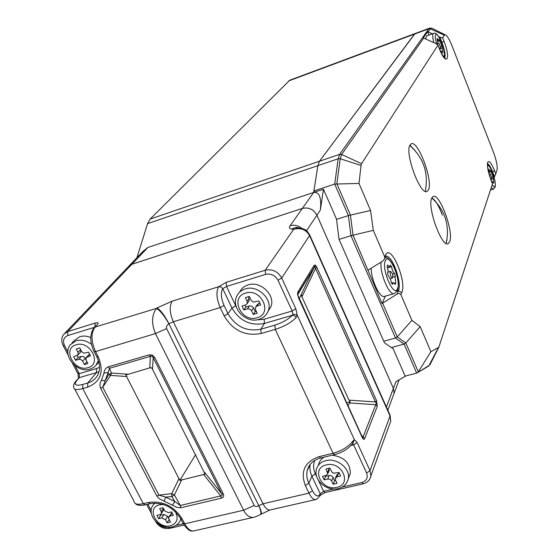 <?xml version="1.0" encoding="UTF-8"?>
<svg xmlns="http://www.w3.org/2000/svg" width="559" height="559" viewBox="0 0 559 559"><rect width="100%" height="100%" fill="white"/><g stroke="black" fill="none" stroke-linecap="round" stroke-linejoin="round"><path stroke-width="0.84" d="M447.025 238.574L446.061 243.347L446.997 239.161M435.999 202.051L431.89 197.83C435.363 200.038 438.85 205.796 442.358 215.11M414.478 149.903L409.817 145.445M438.969 43.197L440.716 47.885L438.969 43.197M437.599 41.527L439.709 40.751L441.869 46.027L442.833 52.099L442.574 52.721L441.065 50.855L440.841 51.617L440.073 50.359M439.709 40.751L438.913 39.444L438.696 40.178L437.082 38.389L437.809 44.818M426.573 35.958L425.63 38.948M440.045 50.289L437.983 45.132M440.73 46.446L441.869 46.027M442.351 52.273L442.833 52.099M490.313 174.031L491.913 178.496L490.313 174.031M491.962 177.196L493.059 176.854L490.411 170.411L490.194 171.075L488.769 169.167L488.489 169.719L488.929 173.646M493.359 182.793L493.821 182.646L493.548 183.212L492.137 181.333L491.92 182.024L491.459 181.249M489.642 176.113L491.144 180.438M493.059 176.854L493.821 182.646M489.097 172.354L491.13 171.704M390.133 271.66C389.986 274.895 390.783 277.026 392.509 278.054L392.753 277.767C392.893 274.532 392.104 272.408 390.378 271.381L390.133 271.66M395.318 284.37L393.201 282.581L392.586 284.314L391.384 282.896C390.734 279.409 389.679 277.096 388.198 275.957L387.471 273.155C388.379 272.121 388.253 269.857 387.073 266.357L387.562 265.022L389.714 266.867L390.322 265.211L391.51 266.636C392.152 270.081 393.194 272.366 394.64 273.498L395.36 276.251L395.01 276.677L395.779 283.008L395.318 284.37M392.907 276.978L395.36 276.251M371.155 268.229C371.155 280.527 380.476 299.421 384.878 296.277L393.92 293.657M387.555 267.824L391.51 266.636M392.439 274.155L394.64 273.498M394.647 283.343L395.779 283.008M97.587 362.959L98.803 362.001L95.582 365.845M90.747 337.531C86.931 335.945 83.305 335.652 79.853 336.658L74.081 340.69L71.936 342.995M268.096 311.244L270.801 306.975C275.971 295.48 260.48 280.436 248.021 284.936C244.157 286.194 241.39 288.556 239.727 292.022M348.655 477.686L350.311 473.452C350.234 463.048 344.183 456.962 332.151 455.201M204.405 472.103L221.65 493.716C222.58 495.372 222.258 496.099 220.693 495.91L221.294 498.181C223.6 497.524 224.236 496.064 223.209 493.786L221.65 493.716L153.229 357.655L154.752 357.55L152.355 355.063L149.106 354.846L150.406 356.307L152.041 356.202L153.229 357.655L152.474 369.206L151.321 367.64L149.721 367.885L125.789 375.012L179.823 480.391L205.097 474.165L152.474 369.206M297.8 294.74L297.87 291.966L297.493 294.404L298.443 297.143M348.047 405.862L350.269 401.76L348.977 400.139L375.389 401.928L376.319 403.507L375.753 404.709L377.297 406.239L376.57 400.684L375.389 401.928L315.542 268.425L316.848 267.321L315.353 265.064L314.13 265.336L314.186 267.44L315.038 266.79L315.542 268.425L301.944 296.843L301.608 294.845L299.03 298.436M297.828 295.124L297.919 293.775L314.249 267.279L300.574 295.879M64.872 333.143L128.074 266.943L131.861 264.302L302.356 208.43C308.736 207.047 313.585 209.311 316.904 215.229C313.599 209.283 308.75 207.019 302.377 208.402L313.662 192.464L147.897 247.462L131.882 264.274L128.619 266.315M393.005 396.282L394.095 393.347L393.396 388.4L316.904 215.229L306.521 230.769M126.956 376.556L110.612 375.396L102.744 387.219L158.931 495.12L156.841 496.057L159.49 498.852L164.164 501.171L165.695 497.105L158.931 495.12L171.739 493.639L179.132 478.343M149.721 367.885L150.406 356.307L109.459 368.297L108.132 366.872C105.63 368.136 104.247 370.205 103.981 373.091L108.097 372.525L105.225 380.616L101.382 380.462C99.844 382.705 99.579 385.277 100.592 388.177L102.744 387.219L105.225 380.616L108.788 374.614L108.097 372.525L109.459 368.297L111.458 373.035L108.788 374.614L110.612 375.396L111.458 373.035L127.808 374.216M172.472 505.21L177.189 507.46L180.871 507.74L180.284 505.497L174.82 501.542L171.879 496.581L165.695 497.105L174.82 501.542L172.472 505.21L164.164 501.171M362.001 436.453L362.134 437.271C363.21 439.507 364.056 439.933 364.685 438.556L363.057 436.956L362.91 437.725L362.204 436.97M156.499 308.393C160.167 310.594 164.297 315.716 168.888 323.752L258.782 505.671L263.016 503.771L308.959 493.15L305.34 485.568C300.148 471.391 304.739 461.748 319.126 456.64L333.052 453.265L275.28 329.391L261.151 333.485C245.191 336.427 232.872 330.572 224.187 315.926L220.19 307.583L173.339 321.76L168.888 323.752C166.799 325.275 166.044 326.896 166.603 328.608L254.226 505.469C255.135 506.761 256.658 506.831 258.782 505.671C261.025 510.863 261.528 513.868 260.298 514.678L254.981 517.012C250.446 518.305 246.652 516.041 243.612 510.227L155.451 333.576C151.286 323.5 151.636 315.101 156.499 308.393L95.016 327.078C90.837 333.157 91.005 341.325 95.54 351.576L98.286 356.88C104.302 371.714 100.802 381.797 87.77 387.135L82.76 388.575L143.342 503.673L148.303 502.478C162.627 500.543 173.919 506.042 182.192 518.976L184.694 523.811C187.95 529.659 191.395 531.93 195.014 530.645L252.843 517.494M324.213 457.122C321.215 458.89 319.35 461.378 318.595 464.585L318.148 465.612M352.778 443.35L352.911 441.086L354.385 439.681L357.11 442.483L370.009 470.636L390.028 415.994L390.727 421.165L389.504 424.533M235.695 305.808L231.964 308.03L222.762 288.668L226.528 286.467L226.213 282.344L265.204 270.228L293.636 229.351C300.693 227.429 305.997 229.504 309.553 235.563L281.722 278.012L295.816 308.771L297.178 314.99L296.165 317.554L294.502 315.744L292.28 315.304L264.463 323.444C250.411 326.072 239.58 320.929 231.964 308.03L227.974 313.669C235.674 326.68 246.61 331.871 260.78 329.244L274.881 325.142C282.372 322.732 288.171 319.455 292.28 315.304L292.818 314.13L292.14 311.014L277.991 280.234C275.112 275.259 270.975 273.302 265.588 274.385L226.528 286.467L236.317 307.017M302.356 208.43L290.114 225.731C288.884 227.534 289.296 228.624 291.351 228.994L293.636 229.351L298.275 228.065C306.318 228.68 307.094 230.972 309.756 235.094L309.553 235.563L390.028 415.994L389.798 414.61M346.608 402.711L350.269 401.76M348.977 400.139L301.944 296.843M362.274 437.033L297.493 294.404M195.615 454.691L179.823 480.391M181.787 479.636L174.394 494.932L180.284 505.497L220.693 495.91L203.483 474.291M174.394 494.932L171.739 493.639L171.879 496.581L174.394 494.932M168.937 323.717C164.5 315.269 160.51 310 156.967 307.911L172.249 301.14L218.688 286.739L226.213 282.344M260.669 514.371L260.857 514.315C261.912 513.539 261.235 510.653 258.838 505.636M352.869 443.224L354.385 439.681L297.178 314.99L292.818 314.13M352.911 441.086C348.523 446.704 341.898 450.764 333.052 453.265L334.624 454.6C342.646 452.406 348.753 448.577 352.946 443.098L352.925 443.133M335.484 480.041L335.274 478.581L337.049 476.848L340.648 476.009L338.971 472.432L333.723 473.235L331.753 471.929L329.859 468.058L326.002 468.973L327.77 473.787L326.016 475.485L322.452 476.331L324.129 479.881L328.007 478.986L329.985 479.336L331.48 480.663L333.185 484.234L337.035 483.339L335.484 480.041M255.526 309.623L255.421 307.408L257.028 305.99L260.69 304.893L258.859 300.966L253.493 302.091L251.424 300.721L249.349 296.466L245.415 297.661L247.127 301.301L247.225 303.572L245.646 304.941L242.012 306.039L243.85 309.938L247.805 308.771L249.845 309.071L251.431 310.49L253.297 314.41L257.224 313.25L255.526 309.623M168.916 518.948L168.762 517.103L170.139 515.999L173.346 515.244L171.613 511.904L168.406 512.659L164.702 510.856L163.081 507.754L159.643 508.571L161.258 511.674L161.411 513.546L160.049 514.629L156.869 515.384L158.609 518.703L161.789 517.955L165.485 519.751L167.092 522.833L170.53 522.036L168.916 518.948M86.128 360.157L86.142 357.62L90.523 355.838L88.629 352.191L83.836 353.176L81.887 351.884L79.755 347.936L76.262 348.991L78.029 352.373L78.008 354.944L73.676 356.691L75.577 360.317L79.085 359.283L80.957 359.584L82.473 360.911L84.395 364.559L87.882 363.525L86.128 360.157M86.463 357.257L89.559 353.994M86.918 361.68L84.395 364.559M77.268 355.58L78.211 357.383L81.705 356.349L83.564 356.649L84.884 357.697L85.848 359.416M78.211 357.383L75.577 360.317M80.936 350.207L80.314 352.373M169.028 516.656L171.955 512.568M169.146 519.388L167.092 522.833M160.412 514.518L160.761 515.181L163.934 514.441L167.602 516.23L168.671 518.277M160.761 515.181L158.609 518.703M163.654 508.851L163.291 510.479M255.938 306.625L257.336 304.543L259.753 302.887M244.919 305.165L245.813 307.066L249.754 305.906L251.788 306.206L253.36 307.618L255.211 311.524L256.267 311.209M255.211 311.524L253.297 314.41M245.813 307.066L243.85 309.938M248.294 296.787L249.083 298.471L249.174 300.728L248.657 301.483M335.589 477.812L336.721 475.038L339.299 473.124M325.303 475.653L325.624 476.345L329.489 475.45L331.452 475.793L332.947 477.113L334.638 480.677L335.673 480.433M334.638 480.677L333.185 484.234M325.624 476.345L324.129 479.881M328.825 468.302L329.258 470.266L328.937 471.027M428.418 189.878C433.442 181.046 417.859 139.387 411.131 143.88L410.026 145.026C404.409 152.893 420.585 196.398 427.174 191.325L428.418 189.878M414.939 150.413L409.95 145.165M449.681 241.726C454.09 232.118 439.423 192.177 433.029 196.586L431.779 198.075C426.81 206.774 442.029 248.489 448.297 243.549L449.681 241.726M492.479 183.841L491.214 180.732C488.112 172.235 486.931 166.086 487.672 162.278C489.048 160.147 491.347 162.942 494.568 170.656L492.633 171.83C490.697 167.036 489.013 164.353 487.581 163.773M494.568 170.656L495.798 173.793L494.505 176.609L492.633 171.83L492.269 171.941M439.905 37.194L442.651 37.865L443.958 41.219L441.91 42.316L439.905 37.194L438.682 36.642M443.958 41.219C451.12 58.968 446.473 67.192 439.297 48.584L437.963 45.083L435.747 43.553L423.729 38.082L341.647 154.473L340.221 158.77L336.86 183.708L350.423 215.033L353.029 235.108L382.049 303.53L385.396 296.13M368.206 270.046L382.726 261.137L384.753 258.593L384.704 256.916L385.71 254.855C390.741 243.207 407.127 281.764 401.816 292.462L400.88 294.649C400.09 293.37 398.77 293.209 396.925 294.181L398.364 290.848C402.438 283.008 391.733 253.59 385.808 256.427M400.88 294.649L411.892 320.335L420.193 326.652L430.905 351.723L438.829 347.195L492.472 183.932M495.798 173.793L497.007 170.104C497.657 166.428 496.511 160.559 493.569 152.509L451.868 45.433C449.261 38.976 447.025 35.434 445.167 34.798L444.356 35.217L442.651 37.865M437.949 45.16L361.561 163.696L361.037 165.443L359.011 183.45L370.561 210.477L373.314 230.343L384.704 256.916M494.107 177.413L494.505 176.609M432.421 33.792L427.677 31.695L423.268 37.935L423.729 38.082M429.005 35.056L427.677 31.695M359.011 183.45L334.708 184.065L338.167 158.77L339.648 154.34L428.837 28.754L429.78 28.076M370.561 210.477L348.376 215.592L334.708 184.065L313.906 190.975L314.444 192.198M373.314 230.343L350.968 235.674L348.376 215.592L336.553 219.38M382.049 303.53L396.925 294.181M411.892 320.335L397.26 336.902L405.827 342.995L418.307 371.812L430.905 351.723M420.193 326.652L405.827 342.995L404.094 344.099L395.499 338.02L397.26 336.902L382.615 303.209M405.135 376.116L416.86 373.028L428.998 365.53L438.41 347.593M391.398 347.558L404.094 344.099L416.665 373.091M383.767 341.249L395.499 338.02L350.968 235.674L339.089 239.399M415.099 33.533L319.475 161.237L317.875 165.681L313.906 190.975M290.037 80.112L414.862 33.624L319.462 161.237L317.861 165.681L313.662 192.464C319.343 191.744 321.579 197.6 320.37 210.03L316.918 215.201L393.41 388.365L395.933 381.671L405.212 376.298L393.194 348.788L384.445 342.8L339.006 239.203L336.518 219.128L323.444 189.215L320.37 210.03M289.723 80.23L150.14 219.079L147.583 223.628L136.934 257.671M129.227 265.742L142.811 251.515L147.897 247.462M323.444 189.215L313.662 192.464M393.019 396.247L394.109 393.312L393.41 388.365M131.882 264.274L302.377 208.402M433.805 42.673C432.659 38.019 432.456 35.021 433.197 33.687L433.679 33.33M443.308 56.508L444.049 56.145C446.445 53.021 437.809 30.948 435.678 34.819C434.979 36.202 435.293 39.256 436.621 43.993M487.518 165.695C489.656 162.983 496.706 182.15 495.064 186.154C494.582 187.44 493.618 186.979 492.193 184.784M491.235 187.705L493.429 189.138L495.176 186.958C495.609 183.792 494.988 179.739 493.317 174.813C492.395 170.921 488.259 164.157 487.511 164.625M385.368 257.329C387.995 257.419 390.979 260.787 394.319 267.44C396.862 273.051 399.489 282.756 397.624 290.107L394.661 293.44C389.812 297.039 379.449 273.253 381.105 262.129M385.382 260.578C380.993 268.376 393.948 298.408 397.47 288.751C401.537 280.751 389.148 251.704 385.382 260.578M254.226 505.469L243.612 510.227L184.694 523.811L183.01 523.259L180.746 518.892L180.319 520.254C178.817 523.671 176.134 525.872 172.277 526.864M163.633 504.567L159.615 504.819C145.515 507.677 157.002 529.464 170.537 525.746C177.252 523.287 178.824 518.57 175.246 511.576M89.985 369.143C76.925 373.524 61.749 355.154 70.245 344.826L76.045 340.773C81.23 339.404 86.359 340.571 91.424 344.288M98.391 360.611L95.778 365.642L93.521 367.549L90.237 369.073M88.022 367.654C102.444 364.098 89.971 339.963 76.101 344.805C61.783 348.599 74.319 372.371 88.022 367.654M258.817 319.406C245.792 323.766 230.622 307.834 236.848 296.053C238.518 292.567 241.299 290.198 245.184 288.94C257.72 284.419 273.33 299.568 268.138 311.125C266.426 315.213 263.38 317.959 259.013 319.343M257.084 317.722C273.281 313.683 261.228 287.696 245.534 293.133C229.442 297.43 241.6 322.997 257.084 317.722M338.034 488.65C326.798 491.564 313.487 480.062 316.387 469.609C317.554 465.025 320.691 462.034 325.785 460.651C336.735 457.541 350.528 468.526 348.313 478.56C347.132 483.773 343.785 487.12 338.279 488.594M336.77 487.336C352.631 484.332 341.654 460.665 326.246 464.934C310.476 468.162 321.565 491.473 336.77 487.336M152.041 356.202L152.355 355.063M315.038 266.79L315.353 265.064M131.861 264.302L67.779 331.578L95.051 323.102L94.96 326.708M94.24 327.497L97.552 324.297C98.775 322.718 97.944 322.319 95.051 323.102M97.552 324.297L93.898 327.874C89.692 334.163 89.719 342.003 93.968 351.387L95.54 351.576L155.451 333.576L166.603 328.608M386.402 406.987L393.396 388.4M290.114 225.731C294.3 224.564 298.22 225.445 301.874 228.379M64.523 345.56L63.069 345.413C61.155 341.353 61.35 337.685 63.656 334.415L67.779 331.578L67.821 335.554C63.6 337.405 62.503 340.745 64.523 345.56L67.884 351.953M156.841 496.057L100.592 388.177M101.382 380.462L103.981 373.091M108.132 366.872L149.106 354.846M154.752 357.55L223.209 493.786M221.294 498.181L180.871 507.74M362.134 437.271L298.478 297.772M297.87 291.966L314.13 265.336M316.848 267.321L376.57 400.684M377.297 406.239L364.685 438.556M315.395 499.627L271.038 509.773C268.327 510.772 265.651 508.774 263.016 503.771L173.339 321.76C169.601 313.005 169.237 306.129 172.249 301.14M74.787 389.127L133.867 500.892C134.132 504.036 137.29 504.966 143.342 503.673L145.2 504.84L149.847 503.729M82.69 384.473L82.76 388.575C76.667 390.196 73.669 389.735 73.767 387.184C73.229 385.598 73.858 383.656 75.654 381.371L76.765 380.581C73.571 384.885 75.549 386.185 82.69 384.473L87.693 383.027C91.788 381.804 94.939 379.498 97.147 376.116C100.396 370.624 100.306 364.251 96.875 356.998M309.532 234.598L390.133 415.365L390.727 421.144M255.694 319.965L264.093 319.266L264.463 323.444L260.78 329.244L261.151 333.485M223.991 305.333L220.19 307.583C216.466 298.66 215.963 291.714 218.688 286.739L221.022 286.949L222.762 288.668C220.609 292.65 221.015 298.206 223.991 305.333L227.974 313.669L224.187 315.926M264.093 319.266L292.14 311.014L295.816 308.771M312.446 490.746C315.549 496.406 318.141 497.391 320.216 493.709L311.908 476.226L308.834 483.179L312.446 490.746L308.959 493.15C311.559 498.244 314.123 500.312 316.653 499.341L320.419 495.183L320.216 493.709L323.64 491.34L333.702 489.02M308.98 466.136L307.226 470.615C306.318 474.752 306.856 478.937 308.834 483.179L305.34 485.568M314.892 460.295C313.04 464.606 313.194 469.134 315.36 473.864L311.908 476.226C310.049 472.243 309.476 468.295 310.189 464.368M342.227 487.05L361.792 482.536C366.606 480.922 368.206 477.749 366.599 473.012L353.651 444.845L351.017 445.488M315.36 473.864L316.827 476.96M318.344 480.16L323.64 491.34L325.142 492.57L363.008 483.856M147.842 504.211L151.196 510.605M158.518 523.881C161.334 526.718 164.507 527.843 168.049 527.242L168.07 527.235M175.792 525.453L183.254 523.734M99.027 371.658L96.532 372.594L87.693 383.027L87.77 387.135M75.179 365.845L79.266 373.636L96.448 368.577L96.532 372.594L79.322 377.625L76.765 380.581M96.448 368.577L99.537 367.298M94.387 327.336L67.821 335.554M296.165 317.554C291.253 322.557 284.293 326.505 275.28 329.391L274.881 325.142M366.599 473.012L370.009 470.636L370.862 475.94L370.072 478.518M265.588 274.385L265.204 270.228C272.38 268.781 277.886 271.381 281.722 278.012L277.991 280.234M291.351 228.994L295.55 227.653L299.324 228.065M361.442 435.216L363.057 436.956L375.753 404.709L349.312 402.948M300.553 295.914L314.186 267.44L297.772 294.656M94.136 351.702L96.714 356.677L98.286 356.88M75.954 381.028L79.322 377.625L79.266 373.636L77.792 373.433L72.558 363.469M184.03 525.062L169.761 528.346L168.049 527.242M155.472 521.24L156.22 522.001M148.303 502.478L150.154 503.652C162.872 502.045 172.99 506.971 180.508 518.431L182.192 518.976M390.727 421.165L370.862 475.94C370.037 480.02 367.494 482.641 363.238 483.801L361.792 482.536M352.652 443.532L353.651 444.845L357.11 442.483M320.146 495.847L320.419 495.183L324.912 492.626M319.126 456.64L320.719 457.968L334.394 454.663M171.969 526.934C160.615 529.89 147.108 516.257 152.188 506.426L154.647 503.107M89.636 354.133L87.267 356.817M85.241 358.249L82.641 361.198M81.418 356.418L78.798 359.353M80.594 349.543L78.029 352.373M172.067 512.785L170.139 515.999M167.602 516.23L165.485 519.751M163.934 514.441L161.789 517.955M163.347 508.271L161.258 511.674M258.936 303.132L257.028 305.99M253.52 307.918L251.599 310.797M249.433 305.983L247.483 308.847M249.083 298.471L247.127 301.301M338.488 473.312L337.049 476.848M333.094 477.393L331.634 480.943M329.174 475.506L327.693 479.042M329.048 468.777L327.56 472.292M444.601 58.108C445.74 55.627 444.845 50.366 441.91 42.316L441.54 42.449M385.71 254.855L385.437 257.189M401.816 292.462L398.364 290.848L397.135 291.204M417.664 372.56L427.74 366.634L430.067 364.482L430.758 363.126M433.379 28.935L431.737 28.125L430.262 28.809L444.356 35.217M288.724 80.922L428.837 28.754L430.262 28.809L428.131 31.835M361.561 163.696L341.647 154.473L339.648 154.34L150.14 219.079M361.037 165.443L340.221 158.77L338.167 158.77L147.583 223.628M446.201 243.053L446.767 240.468C449.324 223.705 444.342 209.541 431.827 197.963M425.357 190.857C428.69 172.864 423.505 157.736 409.81 145.466M439.528 48.319L440.688 47.892M440.485 51.065L441.065 50.855M439.709 48.899L442.288 47.955M444.049 57.5L444.077 57.444C445.369 55.851 443.294 45.363 440.806 40.709C438.256 34.924 435.831 32.478 433.546 33.379L426.454 36M437.424 40.646L438.661 40.192M437.487 43.7L439.032 43.134M489.111 174.31L490.411 173.898M488.957 171.473L490.138 171.096M493.227 189.201L490.46 190.067M491.606 181.507L492.137 181.333M490.935 179.488L493.394 178.712M490.76 178.859L491.871 178.51M390.196 278.738L392.383 278.096M391.51 283.078L393.201 282.581M387.478 267.537L389.518 266.929M388.016 272.086L390.378 271.381M180.319 520.254L180.92 519.227M268.138 311.125L270.801 306.975M348.313 478.56L350.311 473.452M394.095 393.347L387.82 410.18M309.819 464.857L307.226 470.615C308.778 464.298 313.201 460.106 320.482 458.031M299.589 228.044C296.745 227.331 295.418 227.178 295.599 227.597L298.275 228.065M269.794 510.074L260.857 514.315M68.177 355.14L63.216 345.693M78.491 378.094L77.946 373.733M169.461 528.409C163.682 529.128 159.126 526.941 155.793 521.854M151.412 513.518L146.668 504.491M192.443 531.015C189.927 531.441 186.86 529.01 183.254 523.727M144.886 504.917C140.19 505.853 136.983 505.364 135.264 503.456M153.641 504.127L154.277 503.121M80.636 352.023L78.008 354.944M163.556 510.046L161.411 513.546M249.174 300.728L247.225 303.572M329.258 470.266L327.77 473.787M492.486 183.869L491.228 180.655C488.154 171.879 487.001 166.037 487.776 163.137L487.637 163.501M444.726 58.227L445.418 58.597C444.51 58.835 442.476 55.481 439.318 48.528L437.963 45.083M384.753 258.593L385.787 256.469M447.661 243.745L448.297 243.549M426.608 191.506L427.174 191.325M438.829 347.195L430.067 364.482L428.334 366.313M445.167 34.798L431.737 28.125L429.501 28.167L414.869 33.617M399.14 379.813L394.109 393.312"/></g></svg>
